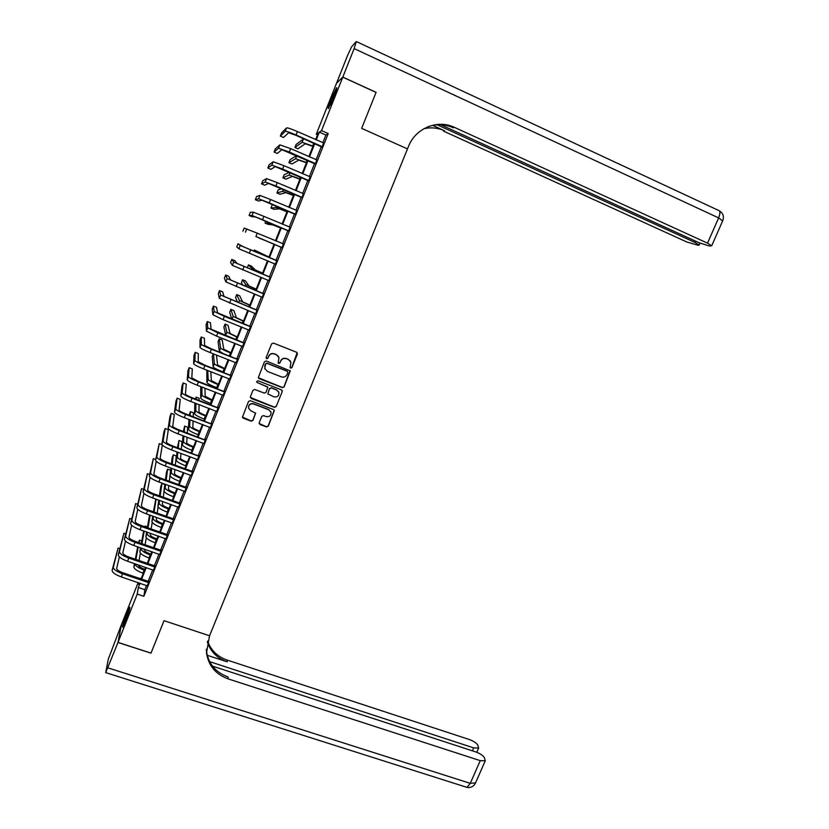 <?xml version="1.0" encoding="UTF-8"?>
<svg xmlns="http://www.w3.org/2000/svg" width="829" height="829" viewBox="0 0 829 829"><rect width="100%" height="100%" fill="white"/><g stroke="black" fill="none" stroke-linecap="round" stroke-linejoin="round"><path stroke-width="1.24" d="M290.658 368.149L291.912 367.61L297.393 354.056L296.627 352.273L273.425 343.071L271.611 343.848L266.14 357.496L266.689 358.739L267.954 358.201L268.658 356.439C269.912 354.056 271.839 353.227 274.44 353.962L276.378 354.729L279 357.579L278.129 362.833L278.699 363.465L279.964 362.915L280.668 361.164C281.922 358.781 283.839 357.952 286.44 358.698L288.368 359.454L290.938 362.211L290.088 367.548L290.658 368.149M290.129 367.651L291.808 367.434L297.176 352.677M266.119 358.159L267.871 358.035L268.658 356.439M278.161 362.926L279.87 362.739L280.668 361.164M126.837 613.636L129.78 607.191C130.298 607.47 128.878 612.02 125.511 620.838L122.568 627.263C122.081 626.911 123.5 622.372 126.837 613.636M331.237 99.273L336.491 87.833C337.32 87.086 336.398 90.164 333.724 97.066L328.471 108.485C327.652 109.2 328.574 106.122 331.237 99.273M259.208 422.759L259.985 424.51L266.461 426.956L268.254 426.189L274.326 410.459L273.497 409.547L250.317 400.676L248.513 401.454L242.431 417.194L243.291 418.189L251.166 421.173L252.959 420.396L255.601 413.205L250.845 410.759L248.576 408.148C248.586 404.842 250.254 403.454 253.57 403.972L268.834 409.806L271.052 412.272C271.135 415.63 269.487 417.06 266.109 416.572L263.57 415.598L261.777 416.376L259.208 422.759M151.002 653.107L164.038 620.672L151.013 653.107L118.008 642.402L121.448 624.651L138.153 582.611M440.759 124.733L698.982 242.7L709.178 245.995L711.707 245.788L707.52 243.166L718.619 217.892L354.128 48.61L342.802 77.097L376.107 92.33L361.651 128.35L407.485 148.909L209.55 635.781L164.038 620.672L209.55 635.781L206.494 652.889C208.421 665.635 215.654 674.309 228.213 678.91L480.25 760.649L485.266 760.784L484.354 757.602C482.83 755.354 479.981 753.468 475.784 751.924L212.504 666.133M376.076 92.402L342.771 77.17L321.528 130.588L319.331 132.132L316.253 139.883M146.546 585.45L144.857 589.699L143.873 596.31L328.222 133.562L321.528 130.588M143.873 596.31L137.231 594.082L118.008 642.402M282.347 387.62L284.14 386.853L290.243 370.936L266.233 360.978L264.43 361.755L258.316 377.682L259.156 378.635L282.347 387.62L284.046 386.646L290.067 370.573M282.223 391.609L276.181 406.552L274.389 407.329L251.208 398.448L250.42 396.676L253 390.252L254.804 389.475L264.233 393.101L266.036 392.335L267.808 387.226L257.156 382.501L256.565 381.837L257.871 380.718L281.445 389.848L282.223 391.609L276.181 406.552M328.222 133.562L325.911 135.054L322.833 142.785M321.351 146.505L316.077 159.748M314.616 163.406L309.341 176.66M307.911 180.245L302.626 193.52M301.228 197.043L295.932 210.317M294.554 213.778L289.269 227.063M287.912 230.462L282.616 243.757M281.29 247.094L276.005 260.358M274.668 263.715L269.425 276.896M268.068 280.295L262.855 293.383M261.487 296.813L256.316 309.808M254.928 313.289L249.788 326.191M248.389 329.704L243.291 342.512M241.871 346.066L236.814 358.791M235.374 362.387L230.348 375.019M228.908 378.646L223.913 391.184M222.452 394.853L217.488 407.308M216.017 411.018L211.094 423.381M209.602 427.122L204.711 439.401M203.209 443.183L198.349 455.37M196.825 459.183L192.007 471.286M190.473 475.141L185.696 487.151M184.142 491.048L179.396 502.975M177.831 506.902L173.116 518.747M171.53 522.716L166.847 534.467M165.261 538.467L160.608 550.135M159.002 554.176L154.391 565.761M152.764 569.834L148.184 581.336M322.035 146.992L323.6 143.054M315.3 163.893L316.844 160.018M308.595 180.732L310.108 176.929M301.911 197.52L303.404 193.779M295.238 214.255L296.709 210.576M288.596 230.939L290.057 227.291M281.974 247.56L283.425 243.923M275.373 264.14L276.813 260.513M268.793 280.658L270.233 277.052M262.213 297.176L263.663 293.528M255.653 313.642L257.125 309.953M249.114 330.056L250.607 326.336M242.596 346.418L244.099 342.657M236.099 362.729L237.622 358.926M229.623 378.988L231.156 375.154M223.167 395.195L224.721 391.319M216.732 411.35L218.296 407.433M210.317 427.463L211.892 423.505M203.924 443.515L205.519 439.525M197.551 459.515L199.157 455.484M191.198 475.473L192.815 471.411M184.867 491.369L186.494 487.276M178.546 507.224L180.194 503.089M172.256 523.026L173.914 518.861M165.976 538.788L167.655 534.581M159.728 554.487L161.417 550.249M153.489 570.145L155.189 565.875M147.272 585.751L148.992 581.44M317.528 134.858L316.253 134.298L336.543 83.221L342.771 77.17M141.148 578.694L139.873 578.269M315.642 139.614L318.336 132.837L316.253 134.298M139.096 582.932L138.826 584.518L139.417 583.036M141.054 578.922L145.635 567.399M147.251 563.326L151.862 551.72M153.469 547.668L158.121 535.98M159.707 531.969L164.391 520.197M165.966 516.229L170.681 504.364M172.245 500.426L176.992 488.478M178.546 484.582L183.323 472.551M184.867 468.686L189.675 456.561M191.198 452.738L196.048 440.531M197.561 436.738L202.442 424.448M203.934 420.697L208.856 408.314M210.328 404.593L215.291 392.127M216.752 388.449L221.747 375.889M223.188 372.252L228.213 359.599M229.643 355.993L234.711 343.258M236.13 339.693L241.229 326.864M242.628 323.341L247.767 310.419M249.146 306.927L254.316 293.912M255.684 290.471L260.897 277.363M262.254 273.964L267.498 260.762M268.834 257.394L274.119 244.109M275.446 240.762L280.741 227.447M282.088 224.037L287.383 210.732M288.761 207.26L294.046 193.965M295.445 190.432L300.73 177.137M302.16 173.551L307.435 160.266M308.885 156.608L314.16 143.334M140.018 583.243L138.329 587.502L137.231 594.082M314.771 143.604L309.497 156.878M308.046 160.525L302.772 173.81M301.341 177.406L296.057 190.691M294.658 194.224L289.362 207.519M287.984 210.991L282.699 224.296M281.342 227.706L276.057 241.021M274.72 244.358L269.446 257.653M268.109 261.011L262.855 274.212M261.508 277.611L256.296 290.72M254.928 294.16L249.757 307.176M248.368 310.657L243.239 323.579M241.84 327.103L236.731 339.931M235.322 343.496L230.255 356.232M228.825 359.838L223.799 372.48M222.348 376.117L217.364 388.677M215.903 392.355L210.939 404.832M209.468 408.542L204.545 420.925M203.053 424.676L198.162 436.966M196.66 440.759L191.81 452.966M190.287 456.789L185.468 468.903M183.934 472.768L179.157 484.799M177.603 488.695L172.857 500.643M171.292 504.581L166.577 516.436M165.002 520.415L160.318 532.187M158.722 536.197L154.08 547.886M152.474 551.927L147.863 563.533M146.236 567.606L141.655 579.129M325.911 135.054L319.331 132.132M144.857 589.699L138.329 587.502M290.44 361.143L288.368 359.454M280.575 360.988C281.819 358.605 283.746 357.786 286.337 358.522L288.264 359.278M278.585 356.625L276.378 354.729M268.575 356.273C269.829 353.89 271.746 353.061 274.358 353.796L276.295 354.563M258.327 377.713L282.254 387.423M287.839 372.542L287.3 371.299L266.938 363.33L265.674 363.869L264.762 368.47L267.425 371.433L281.342 376.863C283.932 377.589 285.85 376.77 287.093 374.397L287.839 372.542M264.917 368.946L264.855 365.548L265.601 363.693L266.865 363.154L287.197 371.123M250.348 397.423L274.306 407.101L276.088 406.334M267.715 386.977L257.156 382.501M256.565 381.806L257.083 382.304M273.984 396.863C277.414 397.35 279.062 395.889 278.917 392.48L276.72 390.076L271.352 387.993L269.56 388.77L267.788 393.868L273.984 396.863M278.689 391.889L276.72 390.076M267.798 393.899L269.477 388.563L271.27 387.785L276.627 389.858M282.119 391.402L282.14 390.438M270.917 411.837L268.834 409.806M248.565 408.106L248.524 407.92C248.524 404.625 250.192 403.226 253.508 403.744L268.751 409.578M242.41 417.07L251.104 420.925L252.897 420.148L255.539 413.029M259.135 423.484L266.389 426.707L268.171 425.93L274.233 410.21M312.937 146.412L305.31 143.749L297.912 148.805L294.917 147.489L302.088 142.329L313.061 146.111M294.917 147.489L296.129 144.453L303.393 139.054L304.751 139.179M323.89 143.065L297.435 131.562L296.077 134.982L322.408 146.785M322.243 147.199L295.787 135.231L288.544 132.775L283.539 137.479L280.389 136.091L285.197 131.303C286.274 131.106 289.901 132.329 296.077 134.982M280.389 136.091L281.642 132.889L286.533 127.904C287.622 127.687 291.259 128.909 297.435 131.562M306.419 162.826L298.823 160.101L291.901 163.997L288.906 162.691L295.611 158.691L306.512 162.577M288.906 162.691L290.109 159.655L296.678 155.562M299.911 179.199L292.357 176.39L285.901 179.147L282.907 177.852L289.145 175.002L299.994 178.991M282.907 177.852L284.109 174.826L289.414 172.245M293.425 195.509L285.912 192.639L279.922 194.245L276.927 192.97L282.699 191.271L293.487 195.364M276.927 192.97L278.119 189.945L281.829 188.732M317.134 160.028L290.678 148.629L289.331 152.039L315.652 163.727M315.507 164.101L281.86 149.707L277.249 153.438L274.088 152.07L278.523 148.246L289.331 152.039M274.088 152.07L275.352 148.878L279.85 144.868L290.678 148.629M310.398 176.929L283.953 165.655L282.606 169.043L308.927 180.629M308.802 180.94L275.197 166.588L270.969 169.354L267.819 167.997L271.86 165.147L282.606 169.043M267.819 167.997L269.073 164.816L273.187 161.769L283.953 165.655M303.683 193.779L277.249 182.618L275.902 185.997L302.212 197.468M302.108 197.727L268.565 183.406L264.71 185.219L261.56 183.872L265.218 181.976L275.902 185.997M261.56 183.872L262.814 180.701L266.544 178.618L277.249 182.618M286.958 211.778L279.487 208.846L273.953 209.302L270.959 208.038L276.275 207.478L287 211.675M270.959 208.038L272.15 205.022L273.487 204.836M296.989 210.576L270.565 199.52L269.228 202.898L295.528 214.255M295.445 214.462L261.943 200.183L258.472 201.043L255.322 199.706L258.607 198.763L269.228 202.898M255.322 199.706L256.575 196.546L259.923 195.416L270.565 199.52M330.792 103.967L335.31 92.9M335.724 91.729L330.284 105.086M125.013 622.071L128.485 612.724M128.889 611.491L124.505 623.273M376.107 92.33L361.651 128.35L407.485 148.909L408.469 146.474C415.443 128.246 437.505 119.138 454.458 127.365L707.52 243.166M437.194 124.785L695.034 242.482L699.189 245.052L698.422 245.343L686.92 242.037L443.577 131.137L444.593 130.785L432.759 125.397M354.128 48.61L356.294 41.543L351.548 46.859L347.382 55.937L336.574 83.159L342.802 77.097M427.847 126.806C436.479 123.749 444.976 124.06 453.349 127.749L454.458 127.365M423.971 128.682C431.07 127.127 437.94 127.832 444.593 130.785M117.987 642.465L121.417 624.714L108.298 659.179L105.718 672.609L117.987 642.465L150.992 653.169M209.644 661.646L473.701 747.882L478.654 748.048L477.773 745.043C476.323 742.898 473.535 741.064 469.432 739.561L227.094 660.05C217.447 656.651 210.939 650.33 207.582 641.066M207.343 641.936C210.556 651.646 217.177 658.267 227.198 661.822L207.219 655.273M206.338 649.231L206.473 651.076C208.39 663.78 215.592 672.423 228.099 677.003L228.213 678.91M280.523 227.996L273.083 224.991L268.005 224.317L265.021 223.063L269.871 223.633L280.544 227.934M265.777 221.146L265.021 223.063M290.326 227.322L263.902 216.369L262.565 219.737L288.865 230.98M289.787 227.281L290.337 227.291M288.803 231.136L255.342 216.897L252.254 216.815L249.104 215.488L252.016 215.488L262.565 219.737M249.104 215.488L250.348 212.338L253.332 212.151L263.902 216.369M274.098 244.151L259.083 238.047L274.098 244.151M283.673 244.016L257.259 233.167L255.933 236.524L282.223 247.664M283.021 243.923L283.705 243.933M282.181 247.767L255.933 236.524M242.907 231.229L244.151 228.079L257.259 233.167M268.969 257.052L254.358 250.006L258.399 252.596L268.959 257.083M254.358 250.006L253.881 251.208M277.052 260.648L243.529 246.845L237.964 243.778L240.192 245.467L276.596 260.648M237.964 243.778L236.731 246.918L238.887 248.793L275.601 264.285M276.368 260.513L277.104 260.513M262.586 273.124L255.259 269.933L251.446 266.13L248.462 264.907L252.047 268.617L262.555 273.207M248.462 264.907L247.301 267.84M270.441 277.238L236.99 263.415L234.949 260.72L231.799 259.425L233.654 262.047L269.995 277.228M231.799 259.425L230.566 262.555L232.358 265.363L268.669 280.544M269.777 277.041L270.513 277.052M256.213 289.145L248.928 285.891L245.56 280.99L242.576 279.767L245.726 284.596L256.161 289.28M242.576 279.767L241.405 282.741L242.959 285.311M263.86 293.767L230.472 279.933L228.804 276.316L225.654 275.031L227.146 278.575L263.404 293.767M225.654 275.031L224.421 278.15L225.84 281.881L262.42 297.373M263.218 293.528L263.954 293.528M249.861 305.124L242.628 301.808L239.695 295.798L236.711 294.585L239.415 300.512L249.798 305.3M236.711 294.585L235.54 297.549L237.55 302.274M257.291 310.243L223.985 296.388L222.669 291.86L219.53 290.585L220.649 295.051L256.845 310.243M219.53 290.585L218.307 293.694L219.353 298.336L255.86 313.839M256.669 309.953L257.404 309.953M243.539 321.051L236.338 317.662L233.851 310.564L230.866 309.362L233.125 316.388L243.446 321.269M230.866 309.362L229.695 312.315L231.695 318.989M250.752 326.667L217.509 312.802L216.566 307.352L213.416 306.098L214.172 311.476L224.369 316.346L250.296 326.667M213.416 306.098L212.193 309.196L212.887 314.751L223.063 319.652L249.322 330.253M250.151 326.336L250.886 326.336M237.229 336.926L230.058 333.476L228.016 325.289L225.032 324.098L226.856 332.211L237.115 337.196M225.032 324.098L223.871 327.041L225.809 335.631M244.234 343.04L211.053 329.154L210.473 322.802L207.323 321.559L207.727 327.849L217.851 332.823L243.778 343.04M207.323 321.559L206.11 324.647L206.431 331.113L216.556 336.118L242.804 346.615M243.653 342.657L244.379 342.657M230.939 352.75L223.809 349.237L222.203 339.973L219.219 338.792L220.607 347.983C221.291 348.916 224.576 350.563 230.472 352.936L230.814 353.071M219.219 338.792L218.058 341.724L219.353 351.133L222.814 353.33M237.726 359.361L211.333 348.854L204.618 345.465L204.39 338.211L201.25 336.978L201.292 344.159C201.903 345.102 205.26 346.802 211.364 349.247L237.281 359.361M201.25 336.978L200.038 340.056L200.007 347.424C200.608 348.377 203.965 350.076 210.069 352.532L236.306 362.926M237.167 358.926L237.902 358.926M224.669 368.532L217.581 364.957L216.452 355.019M213.281 353.786L212.255 356.377L213.126 366.853C213.778 367.879 217.043 369.568 222.928 371.92L223.27 372.055M213.457 353.848L214.369 363.713C215.022 364.719 218.296 366.408 224.182 368.76L224.524 368.895M231.25 375.63L204.877 365.174L198.204 361.713L198.338 353.568L195.198 352.346L194.877 360.428C195.447 361.454 198.784 363.185 204.887 365.62L230.794 375.63M195.198 352.346L193.986 355.413L193.603 363.672C194.162 364.719 197.499 366.459 203.592 368.895L229.83 379.185M230.711 375.154L231.436 375.143M218.41 384.262L211.364 380.625L210.784 371.661M206.815 370.128L206.918 382.521C207.53 383.63 210.784 385.35 216.659 387.682L217.001 387.817M207.747 370.49L208.162 379.392C208.784 380.48 212.037 382.19 217.913 384.532L218.255 384.666M224.794 391.848L198.442 381.444L191.81 377.92L192.297 368.884L189.157 367.672L188.484 376.646C189.022 377.755 192.338 379.516 198.432 381.941L224.338 391.848M189.157 367.672L187.955 370.729L187.209 379.879C187.737 381.008 191.053 382.78 197.147 385.195L223.374 395.392M224.265 391.319L225.001 391.319M212.183 399.941L205.167 396.241L204.97 388.179M200.722 386.563L200.732 398.148C201.312 399.329 204.545 401.081 210.411 403.402L210.753 403.536M201.903 387.019L201.965 395.029C202.556 396.189 205.789 397.941 211.664 400.262L212.006 400.397M204.856 383.9L201.872 382.76M218.348 408.013L192.027 397.661C187.986 396.065 185.789 394.863 185.437 394.065L186.287 384.148L183.136 382.957L182.111 392.801C182.618 394.003 185.914 395.796 192.007 398.21L217.903 408.013M183.136 382.957L181.945 386.003L180.846 396.034C181.344 397.246 184.629 399.05 190.722 401.454L216.939 411.547M217.851 407.443L218.576 407.433M205.965 415.578L205.416 415.37C201.52 413.826 199.374 412.645 198.991 411.816L199.053 404.604M194.888 403.029L194.556 413.723C195.105 414.977 198.318 416.759 204.183 419.08L204.525 419.205M195.965 403.443L195.789 410.604C196.349 411.847 199.561 413.63 205.426 415.951L205.768 416.075M199.084 400.334L199.105 398.283L196.121 397.153L196.069 399.195M196.121 397.153L195.416 398.946M211.934 424.127L185.634 413.837C181.592 412.241 179.416 411.018 179.085 410.168L180.276 399.371L177.137 398.189L175.758 408.915C176.235 410.2 179.51 412.034 185.592 414.427L211.478 424.127M177.137 398.189L175.945 401.226L174.494 412.137C174.96 413.433 178.235 415.267 184.307 417.661L210.525 427.65M211.447 423.515L212.183 423.505M199.779 431.163L199.219 430.956C195.323 429.432 193.198 428.22 192.836 427.339L193.074 420.935M188.971 419.401L188.401 429.246C188.919 430.583 192.11 432.396 197.976 434.697L198.318 434.821M189.965 419.775L189.634 426.147C190.162 427.463 193.354 429.277 199.219 431.577L199.561 431.702M193.23 416.676L193.375 412.759L190.39 411.64L190.183 415.536M190.39 411.64L189.209 415.174M205.53 440.189L179.261 429.95C175.23 428.365 173.054 427.122 172.753 426.22L174.297 414.552L171.157 413.37L169.427 424.976C169.862 426.344 173.126 428.21 179.199 430.593L205.084 440.199M171.157 413.37L169.966 416.407L168.163 428.189C168.598 429.567 171.852 431.443 177.924 433.816L204.131 443.702M205.064 439.525L205.799 439.515M193.603 446.696L193.043 446.499C189.157 444.976 187.043 443.753 186.701 442.81L187.043 437.194M182.991 435.691L182.276 444.727C182.753 446.137 185.934 447.992 191.789 450.271L192.131 450.396M183.924 436.033L183.499 441.629C183.986 443.028 187.167 444.872 193.022 447.163L193.364 447.287M187.302 432.935L187.655 427.194L184.67 426.085L184.245 431.795M184.67 426.085L183.333 431.463M199.157 456.199L172.909 446.012C168.878 444.448 166.722 443.173 166.442 442.209L168.328 429.681L165.189 428.52L163.116 440.987C163.52 442.437 166.753 444.334 172.826 446.707L198.701 456.209M165.189 428.52L163.997 431.536L161.862 444.189C162.256 445.65 165.489 447.556 171.562 449.919L197.758 459.701M198.711 455.494L199.437 455.484M187.447 462.188L186.888 461.991C183.002 460.478 180.898 459.235 180.577 458.25L180.981 453.38M176.981 451.909L176.152 460.157C176.608 461.649 179.769 463.525 185.623 465.805L185.955 465.929M177.841 452.23L177.375 457.08C177.841 458.551 181.002 460.427 186.857 462.696L187.188 462.82M181.333 449.111L181.955 441.588L178.971 440.489L178.256 447.981M178.971 440.489L177.406 447.67M192.794 472.167L192.369 471.411L166.577 462.033C162.546 460.468 160.401 459.183 160.152 458.168L162.329 445.09M161.956 444.613L159.241 443.619L156.826 456.955C157.199 458.478 160.411 460.416 166.484 462.769L192.349 472.178M159.241 443.619L155.572 460.136C155.935 461.68 159.147 463.629 165.209 465.971L191.406 475.649M192.369 471.411L193.095 471.4M181.302 477.639L180.753 477.431C176.867 475.929 174.774 474.665 174.484 473.628L174.898 469.483M170.94 468.053L170.059 475.545C170.484 477.11 173.624 479.027 179.468 481.276L179.81 481.4M171.748 468.344L171.282 472.468C171.707 474.022 174.846 475.929 180.701 478.188L181.033 478.312M175.333 465.214L176.266 455.94L173.292 454.852L172.235 464.085M173.292 454.852L172.152 457.712L171.437 463.805M186.452 488.074L186.048 487.286L160.266 478.001C156.246 476.447 154.111 475.131 153.873 474.064L156.194 461.256M155.686 459.525L153.313 458.665L150.557 472.862C150.888 474.468 154.09 476.437 160.152 478.779L186.007 488.084M153.313 458.665L149.303 476.043C149.635 477.659 152.826 479.639 158.888 481.97L185.074 491.556M186.048 487.286L186.774 487.265M175.188 493.027L174.639 492.83C170.753 491.338 168.67 490.053 168.401 488.965L168.805 485.535M164.878 484.126L163.987 490.882C164.37 492.53 167.489 494.467 173.334 496.716L173.675 496.83M165.645 484.405L165.199 487.815C165.593 489.442 168.712 491.379 174.556 493.628L174.898 493.752M169.303 481.255L170.598 470.25L167.624 469.173L166.194 480.136M167.624 469.173L166.494 472.033L165.448 479.867M180.131 503.939L179.748 503.099L153.976 493.908C149.956 492.374 147.831 491.037 147.624 489.908L150.049 477.359M149.614 474.468L147.407 473.68L144.298 488.727C144.598 490.416 147.78 492.416 153.842 494.737L179.686 503.949M147.407 473.68L143.054 491.887C143.344 493.597 146.526 495.607 152.577 497.928L178.753 507.41M179.748 503.099L180.473 503.079M169.085 508.384L168.536 508.187C164.65 506.706 162.588 505.389 162.329 504.26L162.691 501.524M158.805 500.146L157.924 506.177C158.287 507.897 161.386 509.866 167.22 512.104L167.562 512.218M159.531 500.395L159.137 503.12C159.5 504.82 162.598 506.788 168.442 509.027L168.784 509.151M163.261 497.224L164.049 491.286M164.836 484.478L161.966 483.452L160.142 496.115M161.966 483.452L160.836 486.302L159.437 495.856M173.841 519.752L173.468 518.871L147.707 509.783C143.686 508.25 141.583 506.892 141.386 505.711L143.904 493.379M143.572 489.379L141.51 488.644L138.07 504.54C138.339 506.301 141.5 508.343 147.552 510.654L173.385 519.762M141.51 488.644L136.826 507.69C137.086 509.472 140.246 511.524 146.287 513.825L172.463 523.213M173.468 518.871L174.194 518.85M163.002 523.69L162.453 523.493C158.577 522.021 156.515 520.685 156.287 519.503L156.588 517.451M152.733 516.094L151.883 521.42C152.215 523.213 155.292 525.223 161.127 527.441L161.468 527.555M153.406 516.332L153.085 518.374C153.427 520.156 156.505 522.156 162.339 524.374L162.681 524.498M157.209 513.13L158.121 506.882M156.101 499.182L154.08 512.032M155.79 499.068L153.417 511.794M167.562 535.513L167.209 534.591L141.448 525.596C137.438 524.073 135.345 522.695 135.179 521.462L137.759 509.348M137.573 504.25L135.635 503.566L131.852 520.301C132.091 522.146 135.231 524.218 141.272 526.508L167.106 535.534M135.635 503.566L130.619 523.441C130.847 525.306 133.977 527.389 140.028 529.679L166.183 538.964M167.209 534.591L167.935 534.57M156.94 538.943L156.391 538.757C152.515 537.285 150.474 535.938 150.256 534.695L150.474 533.316M146.65 531.99L145.863 536.622C146.153 538.487 149.22 540.529 155.054 542.736L155.386 542.85M147.293 532.208L147.065 533.586C147.365 535.441 150.432 537.472 156.267 539.679L156.598 539.793M151.158 528.985L152.204 522.363M150.163 515.192L148.018 527.886M149.552 514.975L147.386 527.669M161.303 551.233L160.971 550.259L135.22 541.358C131.2 539.845 129.127 538.446 128.982 537.161L131.624 525.254M131.604 519.078L129.77 518.436L125.666 536.011C125.863 537.938 128.982 540.042 135.023 542.321L160.847 551.244M129.77 518.436L124.423 539.151C124.619 541.088 127.739 543.202 133.78 545.482L159.935 554.663M160.971 550.259L161.696 550.238M150.899 554.155L150.339 553.969C146.474 552.508 144.443 551.14 144.246 549.855L144.37 549.13M140.567 547.824L139.852 551.782C140.122 553.72 143.168 555.782 148.992 557.979L149.334 558.093M141.179 548.031L141.054 548.746C141.324 550.674 144.37 552.736 150.204 554.933L150.536 555.047M145.106 544.777L146.287 537.772M147.521 526.902L145.106 526.063L144.971 526.819M144.205 531.13L141.956 543.689M145.106 526.063L144.826 526.778M143.624 530.933L141.355 543.482M155.054 566.901L154.743 565.886L129.003 557.078C124.992 555.575 122.93 554.155 122.806 552.819L125.5 541.109M125.666 533.876L123.925 533.275L119.49 551.679C119.656 553.679 122.754 555.824 128.796 558.083L154.608 566.912M123.925 533.275L118.257 554.808C118.412 556.829 121.511 558.964 127.552 561.233L153.697 570.321M154.743 565.886L155.469 565.865M144.868 569.326L144.319 569.129C140.453 567.689 138.433 566.29 138.256 564.963L138.267 564.891M134.495 563.606L133.863 566.891C134.101 568.901 137.127 570.994 142.951 573.181L143.293 573.295M135.075 563.803L135.065 563.865C135.303 565.865 138.339 567.958 144.153 570.145L144.495 570.259M139.054 560.518L140.37 553.109M141.811 540.974L139.521 540.187L139.044 542.684M138.236 547.016L135.894 559.44M139.521 540.187L138.588 542.529M137.676 546.829L135.324 559.243M148.837 582.518L148.546 581.461L122.806 572.746C118.806 571.254 116.744 569.803 116.651 568.414L119.386 556.901M119.749 548.632L118.101 548.062L113.335 567.295C113.469 569.378 116.547 571.544 122.578 573.803L148.391 582.528M118.101 548.062L112.102 570.414C112.236 572.507 115.314 574.684 121.335 576.932L147.479 585.927M148.546 581.461L149.272 581.43M313.818 143.179L312.72 145.956M303.393 139.054L302.088 142.329M286.533 127.904L285.197 131.303M307.093 160.111L306.17 162.432M296.823 155.624L295.611 158.691M300.388 176.992L299.652 178.846M290.119 172.546L289.145 175.002M293.704 193.82L293.145 195.219M283.435 189.416L282.699 191.271M279.85 144.868L278.523 148.246M273.187 161.769L271.86 165.147M266.544 178.618L265.218 181.976M287.041 210.587L286.658 211.53M276.772 206.224L276.275 207.478M259.923 195.416L258.607 198.763M356.491 41.637L718.391 210.328C720.339 210.763 720.422 213.281 718.619 217.892L722.65 220.908M695.034 242.482L695.614 241.156M227.198 661.822L227.094 660.05M107.894 667.842L470.281 783.353L480.25 760.649M472.416 750.825L473.701 747.882M475.566 782.856L470.281 783.353L466.965 787.363L466.002 787.053M270.13 222.98L269.871 223.633M253.332 212.151L252.016 215.488M246.752 228.835L245.436 232.172M250.638 249.912L249.311 253.259M240.192 245.467L238.887 248.793M262.213 273.062L261.912 273.819M252.047 268.617L251.653 269.622M244.037 266.606L242.721 269.933M233.654 262.047L232.358 265.363M255.819 289.134L255.342 290.337M245.726 284.596L245.094 286.171M237.457 283.238L236.151 286.565M227.146 278.575L225.84 281.881M249.456 305.165L248.804 306.792M239.415 300.512L238.555 302.678M230.908 299.818L229.592 303.134M220.649 295.051L219.353 298.336M243.104 321.134L242.286 323.206M233.125 316.388L232.037 319.124M224.369 316.346L223.063 319.652M214.172 311.476L212.887 314.751M236.783 337.061L235.788 339.558M226.856 332.211L225.602 335.372M217.851 332.823L216.556 336.118M207.727 327.849L206.431 331.113M230.472 352.936L229.312 355.859M220.607 347.983L219.353 351.133M211.364 349.247L210.069 352.532M201.292 344.159L200.007 347.424M224.182 368.76L222.928 371.92M214.369 363.713L213.126 366.853M204.887 365.62L203.592 368.895M194.877 360.428L193.603 363.672M217.913 384.532L216.659 387.682M208.162 379.392L206.918 382.521M198.432 381.941L197.147 385.195M188.484 376.646L187.209 379.879M211.664 400.262L210.411 403.402M201.965 395.029L200.732 398.148M192.007 398.21L190.722 401.454M182.111 392.801L180.846 396.034M205.426 415.951L204.183 419.08M195.789 410.604L194.556 413.723M185.592 414.427L184.307 417.661M175.758 408.915L174.494 412.137M199.219 431.577L197.976 434.697M189.634 426.147L188.401 429.246M179.199 430.593L177.924 433.816M169.427 424.976L168.163 428.189M193.022 447.163L191.789 450.271M183.499 441.629L182.276 444.727M172.826 446.707L171.562 449.919M163.116 440.987L161.862 444.189M186.857 462.696L185.623 465.805M177.375 457.08L176.152 460.157M166.484 462.769L165.209 465.971M156.826 456.955L155.572 460.136M180.701 478.188L179.468 481.276M171.282 472.468L170.059 475.545M160.152 478.779L158.888 481.97M150.557 472.862L149.303 476.043M174.556 493.628L173.334 496.716M165.199 487.815L163.987 490.882M153.842 494.737L152.577 497.928M144.298 488.727L143.054 491.887M168.442 509.027L167.22 512.104M159.137 503.12L157.924 506.177M147.552 510.654L146.287 513.825M138.07 504.54L136.826 507.69M162.339 524.374L161.127 527.441M153.085 518.374L151.883 521.42M141.272 526.508L140.028 529.679M131.852 520.301L130.619 523.441M156.267 539.679L155.054 542.736M147.065 533.586L145.863 536.622M135.023 542.321L133.78 545.482M125.666 536.011L124.423 539.151M150.204 554.933L148.992 557.979M141.054 548.746L139.852 551.782M128.796 558.083L127.552 561.233M119.49 551.679L118.257 554.808M144.153 570.145L142.951 573.181M135.065 563.865L133.863 566.891M122.578 573.803L121.335 576.932M113.335 567.295L112.102 570.414M699.189 245.052L700.018 243.156M711.707 245.788L722.764 220.638C724.235 216.545 723.157 213.312 719.541 210.949M206.473 651.076L206.494 652.889M476.799 752.286L478.654 748.048M105.718 672.609L466.965 787.363C470.644 787.975 473.432 786.648 475.338 783.395L485.266 760.784"/></g></svg>
